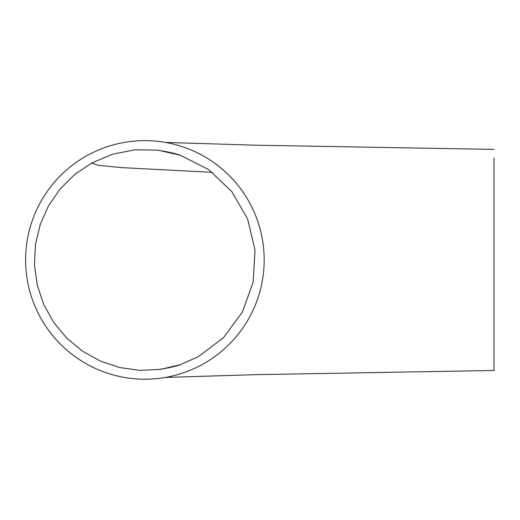 <?xml version="1.0" encoding="UTF-8"?>
<svg xmlns="http://www.w3.org/2000/svg" width="520" height="520" viewBox="0 0 520 520"><rect width="100%" height="100%" fill="white"/><g stroke="black" fill="none" stroke-linecap="round" stroke-linejoin="round"><path stroke-width="0.78" d="M91.644 163.053L74.743 174.473L60.164 188.91L48.587 205.686L40.242 224.425L35.49 244.276L34.456 264.732L37.212 284.98L43.686 304.382L53.625 322.296L66.625 338.019L82.394 351.117L100.217 361.023L119.672 367.536L139.861 370.357L160.342 369.415L180.2 364.709L198.146 356.804L223.574 337.616L242.417 311.974L253.188 282.035L255.021 250.107L247.656 219.147L231.797 191.575L208.754 169.676L180.375 155.246L158.015 150.169L135.207 149.786L112.742 154.141L91.644 163.053L98.338 165.302L121.284 167.596L212.375 172.341M494 158.126L494 370.481L256.308 374.647L165.302 377.449M202.358 364.449A119.275 119.275 0 0 0 183.079 146.926A119.275 119.275 0 0 0 35.666 307.853A119.275 119.275 0 0 0 202.358 364.449M180.2 364.709C175.214 366.801 158.86 369.668 161.142 368.973M494 149.396L256.132 145.21L165.438 142.435M178.145 374.478L182.91 373.003M180.375 155.252C175.526 153.173 158.431 150.137 160.875 150.885"/></g></svg>
